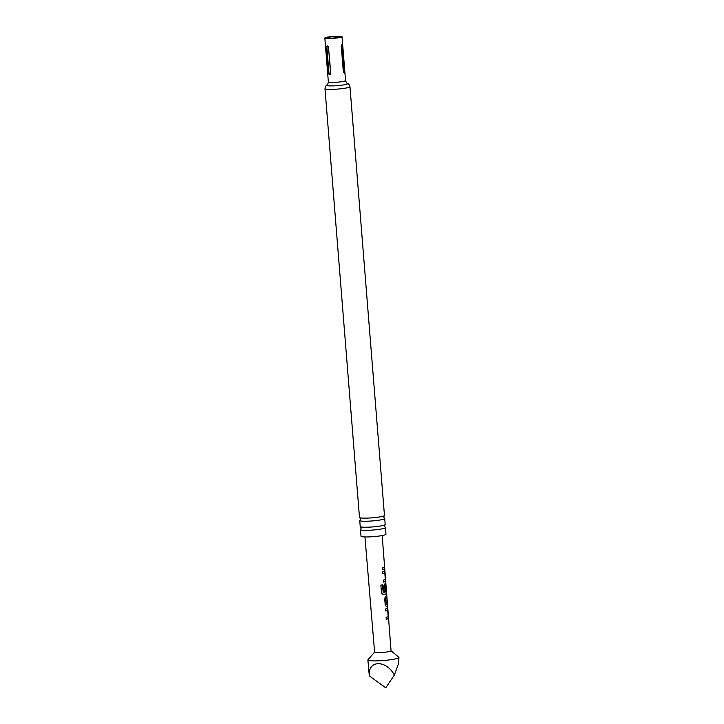 <?xml version="1.0" encoding="UTF-8"?>
<svg xmlns="http://www.w3.org/2000/svg" width="724" height="724" viewBox="0 0 724 724"><rect width="100%" height="100%" fill="white"/><g stroke="black" fill="none" stroke-linecap="round" stroke-linejoin="round"><path stroke-width="1.09" d="M367.385 518.103A12.525 1.421 -4.6 0 0 384.254 515.696A12.525 1.421 -4.6 0 0 384.453 515.416L349.964 86.672A12.525 1.421 175.4 0 1 332.895 89.36A12.525 1.421 175.4 0 1 324.986 88.681L359.484 517.425A12.525 1.421 -4.6 0 0 359.728 517.669A12.525 1.421 -4.6 0 0 367.385 518.103M359.738 520.529L360.217 526.502A12.525 1.421 -4.6 0 0 360.452 526.755A12.525 1.421 -4.6 0 0 368.118 527.19A12.525 1.421 -4.6 0 0 384.987 524.773A12.525 1.421 -4.6 0 0 385.186 524.493L384.706 518.52A12.525 1.421 175.4 0 1 367.638 521.208A12.525 1.421 175.4 0 1 359.738 520.529A12.525 1.421 175.4 0 1 359.937 520.248L360.489 518.9L359.728 517.669M385.747 585.354L384.77 585.653L385.295 591.218L384.154 591.481L383.738 586.006L384.67 583.987L385.675 583.616L386.516 591.852L386.073 594.033L383.159 594.685L381.485 593.119L380.869 585.11L382.516 584.874L383.213 592.531L386.236 591.77L385.783 585.463L384.933 585.644M391.06 650.758L398.843 657.292A15.593 1.765 175.4 0 1 398.96 657.492A15.593 1.765 175.4 0 1 397.874 658.243A15.593 1.765 175.4 0 1 380.589 660.704A15.593 1.765 175.4 0 1 367.882 659.989A15.593 1.765 175.4 0 1 367.964 659.781L374.607 652.08M367.882 659.989L369.312 675.908C367.62 660.071 386.019 659.437 394.354 675.049L398.354 664.143L398.96 657.492M382.182 535.552L391.06 650.813A8.254 0.932 175.4 0 1 390.489 651.211A8.254 0.932 175.4 0 1 381.34 652.514A8.254 0.932 175.4 0 1 374.607 652.134L364.95 536.937M387.983 618.821L386.263 619.264L386.118 617.355L388.173 616.776L387.711 610.468L385.63 610.938L385.503 609.029L387.584 608.422L388.426 616.64L387.983 618.821M387.032 606.441L386.426 606.631L385.204 605.092L384.697 598.413L385.63 596.386L386.824 595.798L386.969 597.707L385.856 598.404L386.326 604.576L387.467 604.124L387.612 606.033L387.032 606.441M385.114 581.634L383.43 582.069L383.286 580.159L385.295 579.58L384.842 573.272L382.788 573.743L382.643 571.833L384.716 571.218L385.566 579.453L385.114 581.634M384.154 569.236L382.48 569.67L382.326 567.761L384.598 566.928L384.743 568.838L384.154 569.236M331.176 38.191A6.145 0.697 175.4 0 1 327.302 37.856A6.145 0.697 175.4 0 1 335.674 36.535A6.145 0.697 175.4 0 1 339.547 36.87A6.145 0.697 175.4 0 1 331.176 38.191M342.642 46.019L341.936 44.481L341.303 46.508L343.348 71.938L344.416 73.468L342.289 46.092C341.864 44.779 341.547 44.897 341.339 46.445L343.384 71.875C343.819 73.187 344.135 73.07 344.334 71.522L342.289 46.092M336.579 36.2A8.616 0.977 175.4 0 1 342.018 36.671A8.616 0.977 175.4 0 1 330.271 38.517A8.616 0.977 175.4 0 1 324.832 38.055A8.616 0.977 175.4 0 1 336.579 36.2M384.987 524.773L384.435 526.122L385.195 527.353A12.525 1.421 175.4 0 1 385.44 527.597A12.525 1.421 175.4 0 1 368.371 530.285A12.525 1.421 175.4 0 1 360.462 529.606A12.525 1.421 175.4 0 1 360.661 529.325L361.213 527.986L360.452 526.755M385.44 527.597L385.964 534.221A12.525 1.421 175.4 0 1 368.905 536.909A12.525 1.421 175.4 0 1 360.995 536.231L360.462 529.606M384.254 515.696L383.702 517.036L384.462 518.266A12.525 1.421 175.4 0 1 384.706 518.52M328.732 47.721C327.61 45.359 326.859 45.313 326.452 47.576L328.497 73.006C329.275 75.423 330.035 75.477 330.778 73.151L328.533 47.675C327.872 46.209 327.339 46.182 326.913 47.576L328.958 73.006C329.61 74.472 330.153 74.5 330.578 73.106L328.533 47.675M369.312 675.908L385.756 687.8L394.354 675.049M384.417 566.946L384.743 568.838M384.562 568.856L382.344 569.67M384.534 571.227L385.05 572.784M382.652 573.734L384.806 573.164M384.869 572.793L385.503 581.453M385.322 581.462L383.295 582.06M382.399 584.865L383.213 592.531M385.494 583.625L386.462 593.852M386.281 593.861L383.059 594.676M384.77 585.653L385.295 591.218M385.141 591.218L384.028 591.472M387.286 604.142L387.612 606.033M387.431 606.051L386.263 606.631M386.643 595.807L386.788 597.716L385.693 598.404L386.399 604.685M387.412 608.432L387.919 609.97M385.494 610.929L387.675 610.359M387.729 609.979L388.372 618.649M388.2 618.658L386.136 619.255M328.361 81.939A8.616 0.977 -4.6 0 0 333.8 82.409A8.616 0.977 -4.6 0 0 345.547 80.563C346.38 82.663 347.022 83.604 347.484 83.378A10.57 1.195 175.4 0 1 344.09 84.826A10.57 1.195 175.4 0 1 333.348 85.885A10.57 1.195 175.4 0 1 326.904 85.034C327.393 85.179 327.882 84.147 328.361 81.939L324.832 38.055M328.497 73.006L328.958 73.006M326.913 47.576L326.452 47.576M349.964 86.672C348.995 84.292 348.172 83.188 347.484 83.378M342.018 36.671L345.547 80.563M341.276 46.49C341.167 46.671 341.429 44.345 341.276 46.49M324.986 88.681C325.556 86.174 326.198 84.961 326.904 85.034"/></g></svg>
